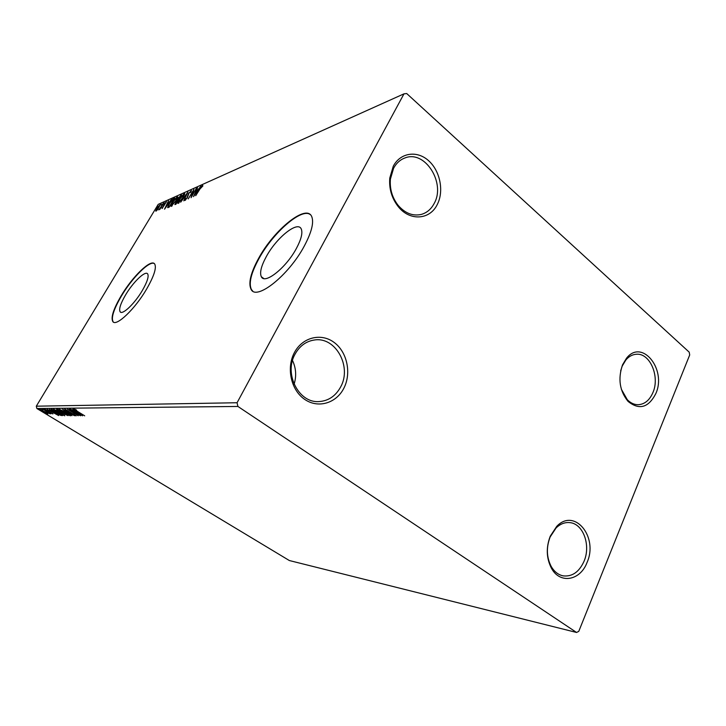 <?xml version="1.0" encoding="UTF-8"?>
<svg xmlns="http://www.w3.org/2000/svg" width="726" height="726" viewBox="0 0 726 726"><rect width="100%" height="100%" fill="white"/><g stroke="black" fill="none" stroke-linecap="round" stroke-linejoin="round"><path stroke-width="1.09" d="M550.254 536.187C545.952 547.522 546.333 558.167 551.388 568.14C559.9 584.357 580.265 580.718 587.016 562.559C598.623 537.095 574.529 507.365 556.742 526.359L550.254 536.187M584.031 561.298C579.148 571.988 572.215 576.843 563.204 575.872C558.258 574.847 554.247 571.698 551.17 566.407C546.515 557.232 546.17 547.422 550.127 536.995L556.098 527.938C560.354 523.854 564.973 522.085 569.946 522.638C583.241 523.755 591.009 545.398 584.031 561.298M622.536 364.833C617.79 378.818 619.632 391.005 628.063 401.405C639.225 410.344 648.463 407.758 655.796 393.655C666.931 369.38 641.929 338.271 626.493 358.245L622.536 364.833M620.657 370.886L622.227 366.049L625.866 359.978C628.87 356.448 632.337 354.542 636.248 354.261C649.924 352.709 660.106 376.54 652.91 392.603C649.534 400.307 644.597 404.346 638.1 404.709C634.17 404.7 630.576 403.03 627.318 399.727L621.329 389.19M393.274 166.209L389.78 178.042C388.936 188.751 391.75 198.262 398.211 206.583C409.8 221.43 430.028 219.905 437.333 204.378C444.176 191.11 440.137 170.837 428.522 160.627C417.014 150.228 400.398 152.587 393.274 166.209M434.23 203.362C431.226 209.088 426.942 212.772 421.379 214.397C412.849 216.348 405.108 213.335 398.147 205.358C392.203 197.699 389.617 188.951 390.397 179.095L393.61 168.205C396.351 163.159 400.117 159.747 404.899 157.978C424.873 149.656 445.927 182.979 434.23 203.362M294.393 352.6C286.117 367.891 291.008 390.071 304.584 399.309C318.042 408.783 336.365 403.266 343.906 388.129C351.638 373.119 347.155 351.965 334.123 342.427C321.21 332.68 302.479 337.173 294.393 352.6M340.703 386.849C335.648 396.133 328.306 401.051 318.687 401.596C298.64 403.012 283.739 373.627 295.065 354.134C299.693 345.885 306.2 341.166 314.585 339.977C335.675 336.61 352.056 366.63 340.703 386.849M296.408 248.401C301.199 239.399 302.833 232.946 301.29 229.062C297.932 220.35 276.443 237.674 266.297 256.623C261.188 266.034 259.536 272.731 261.333 276.733C264.672 284.774 286.135 267.821 296.408 248.401M142.387 290.409C147.242 281.924 149.011 276.425 147.677 273.929C145.418 270.235 133.058 282.124 125.525 295.01C120.525 303.649 118.728 309.249 120.144 311.817C122.367 315.347 134.782 303.522 142.387 290.409M146.688 288.948C154.021 276.107 156.689 267.794 154.702 264.028C151.262 258.338 132.486 276.461 121.07 295.954C113.401 309.14 110.661 317.698 112.848 321.627C116.214 326.927 135.109 308.958 146.688 288.948M154.32 263.611C149.665 260.235 132.141 277.777 121.351 296.144C113.692 309.34 110.951 317.897 113.147 321.827L113.438 322.108M304.403 245.842C311.554 232.311 314.022 222.61 311.79 216.747C306.681 203.207 273.974 229.761 258.601 258.356C250.715 272.813 248.192 283.104 251.033 289.229C256.096 301.199 288.73 275.526 304.403 245.842M310.274 214.624C301.707 207.454 272.958 232.774 258.955 258.619C251.069 273.076 248.555 283.367 251.396 289.493L252.693 290.999M689.201 352.155L406.705 93.536L403.983 93.845L237.066 402.739L237.901 406.451L576.553 632.464L578.767 631.366L689.7 354.96L689.201 352.155M47.471 413.194L47.98 413.929L46.056 413.194L40.166 409.364L47.471 413.194M43.406 409.355L50.874 413.865L49.513 413.203L49.813 413.784L43.406 409.355M52.88 413.956L45.076 409.301L52.944 413.856M51.192 409.292L62.454 415.608L60.648 415.372L54.886 412.377L51.192 409.292M57.481 409.246L68.035 415.662L58.86 411.079L56.583 409.328L57.481 409.246M62.563 409.21L74.506 415.726L65.131 410.78L71.938 415.699L62.563 409.21M69.36 409.155L80.513 415.78L70.449 410.852L78.181 415.762L67.391 409.174L77.437 414.092L69.36 409.155M77.419 411.37L84.688 415.826L76.992 411.306L73.762 409.001L75.931 409.718L76.62 410.235L74.969 409.664L77.419 411.37M237.901 406.451L36.872 408.52L289.347 560.536L576.553 632.464M82.51 415.807L70.286 409.146L75.667 411.279L72.909 409.128L82.51 415.807M64.732 409.019L76.103 415.853L73.426 414.791L74.978 415.208L73.952 414.41L66.828 410.798L64.732 409.019M66.238 412.441L70.395 415.844L63.362 412.468L59.024 409.165L66.238 412.441M60.612 412.432L64.741 415.789L57.826 412.459L53.524 409.201L60.612 412.432M58.652 415.571L47.145 409.328L51.119 411.333L52.118 411.324L49.459 409.31L58.652 415.571M44.967 409.782L43.859 409.282L44.967 409.782M42.934 409.8L41.836 409.301L42.934 409.8M39.676 409.818L38.587 409.328L39.676 409.818M157.606 209.669L155.772 211.13L156.943 208.253L160.491 204.342L157.606 209.669M163.858 202.772L159.865 209.406L160.119 208.571L158.794 209.905L163.858 202.772M162.098 208.516L164.448 203.825L166.535 201.61L162.098 208.516M173.668 198.389L174.721 197.917L169.158 207.191L167.606 207.609L169.249 203.643C170.791 201.011 172.262 199.26 173.668 198.389L174.204 198.779L173.668 199.078M181.564 194.849L175.937 204.251L174.857 204.56L177.952 198.407L181.564 194.849M187.925 192L183.778 200.848L186.528 194.305L180.674 202.2L187.925 192M196.428 188.197L191.065 197.699L192.889 191.573L188.234 198.924L193.96 189.295L192.154 195.376L196.619 188.343M199.959 189.005L195.711 195.675L199.623 189.087L202.572 185.257L202.872 185.956L199.959 189.005M403.983 93.845L158.214 204.369L36.3 406.188L237.066 402.739M193.47 196.646L197.572 187.68L196.664 190.366L198.071 189.74L200.857 186.21L193.47 196.646M191.129 190.384L190.983 191.982L190.384 192.608L190.575 191.355L188.932 193.27L187.308 197.844L184.885 200.43L185.157 199.233L185.792 198.525L185.711 199.469L186.918 198.044L188.569 193.425L191.446 190.62M183.106 197.59L177.834 203.362L179.467 199.233L184.232 193.479L184.713 193.506L183.106 197.59M176.173 200.648L171 206.338L172.634 202.245L177.307 196.583L176.173 200.648M164.53 209.197L168.568 200.666L167.633 203.235L168.877 202.681L171.481 199.36L164.53 209.197M164.53 202.944L163.722 203.815L164.53 202.944M161.98 204.079L161.181 204.95L161.98 204.079M157.878 205.912L157.088 206.774L157.878 205.912M36.872 408.52L36.3 406.188M202.291 186.382L202.89 185.811M196.746 191.065L196.964 190.593M197.808 190.521L196.664 190.366M196.238 191.292L194.84 194.314L197.309 190.811L196.238 191.292M185.511 200.176L185.157 199.233M190.865 191.464L191.355 190.992M178.324 203.398L178.578 202.445M183.996 194.414L184.758 193.887L184.232 193.479M178.641 202.472L179.104 202.844M179.83 199.069L178.886 202.427L182.743 197.753L184.032 194.459L179.83 199.069M175.456 204.46L175.756 203.77M177.698 200.539L177.97 199.759M181.101 195.621L180.629 195.267M175.583 203.634L176.082 204.015M175.792 203.598L177.97 200.421L175.982 202.49L175.538 203.607L176.164 203.87M178.36 199.541L180.629 195.975L178.306 198.252L177.797 199.623L178.632 199.741M178.396 200.077L177.861 199.677M171.49 206.356L171.735 205.431M177.08 197.508L177.816 196.991L177.307 196.583M177.571 197.88L176.754 197.526L172.979 202.091L171.69 205.376L175.819 200.812L177.108 197.545M171.79 205.458L172.244 205.812M168.087 207.627L168.378 206.701M169.557 206.52L173.795 199.015L172.352 199.831L169.585 203.498L168.287 206.62L169.24 207.046M168.287 206.62L169.376 206.384M168.614 203.416L167.633 203.235M167.216 204.106L165.837 206.983L168.169 203.688L167.216 204.106M162.506 208.199L162.025 207.845M164.412 205.159L163.94 204.805M156.308 211.012L155.845 210.449M160.01 205.231L160.473 204.85M157.27 208.099L156.562 210.34L159.911 205.159L157.27 208.099M75.776 411.969L79.869 414.201L75.776 411.969L76.13 411.37M70.059 415.081L69.569 414.909M63.652 412.468L69.451 415.109L65.948 412.441L60.322 409.727L63.652 412.468M62.418 412.25L62.146 412.713M57.944 409.627L57.427 409.246M66.365 415L62.944 413.021L66.365 415M62.064 412.295L57.735 409.99L62.064 412.295M64.387 415.027L63.933 414.855M58.107 412.459L63.806 415.072L60.331 412.432L54.804 409.763L58.107 412.459M52.218 409.773L51.61 409.292M61.111 414.963L52.826 409.945L52.045 410.063L55.167 412.377L59.822 414.773L61.184 414.836M52.299 411.969L56.147 414.065L52.299 411.969L52.608 411.451M43.424 411.606L47.163 413.339L41.219 409.854L43.424 411.606M292.524 360.486C296.072 368.191 296.598 376.104 294.103 384.208M551.17 566.407L551.388 568.14M627.318 399.727L628.063 401.405M398.147 205.358L398.211 206.583M390.397 179.095L389.78 178.042M120.806 312.262L120.144 311.817M263.72 278.503L261.333 276.733M184.032 194.459L184.513 194.822M52.072 410.027L52.381 409.5M625.866 359.978L626.493 358.245M556.098 527.938L556.742 526.359"/></g></svg>
